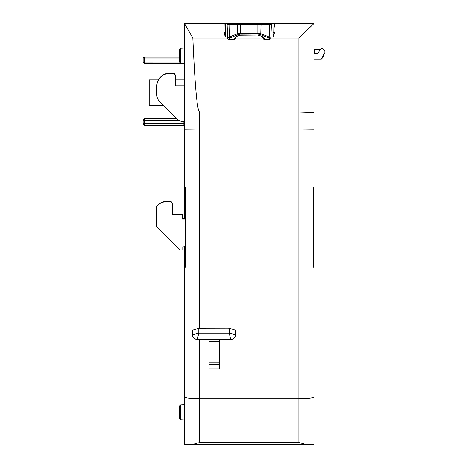 <?xml version="1.0" encoding="UTF-8"?>
<svg xmlns="http://www.w3.org/2000/svg" width="468" height="468" viewBox="0 0 468 468"><rect width="100%" height="100%" fill="white"/><g stroke="black" fill="none" stroke-linecap="round" stroke-linejoin="round"><path stroke-width="0.7" d="M180.712 419.702L179.361 418.351L179.361 406.165L180.712 404.82L180.712 419.702L184.468 419.895M180.712 63.203L179.361 61.858L179.361 49.637L180.712 48.292L180.712 63.203L184.468 63.402M180.712 404.82L184.468 404.621M180.712 48.292L184.468 48.093M192.927 330.127L198.602 328.197L228.039 328.121L198.812 328.179L198.812 333.198L197.309 339.388L230.718 339.399C233.69 339.16 235.345 337.58 235.696 334.655L235.696 331.151L235.106 330.127L229.425 328.197L228.039 328.121L229.215 328.179L229.215 333.198L198.812 333.198L192.336 334.655L192.336 331.245L192.927 330.162L192.336 331.245M235.696 331.151L235.696 332.543M273.991 23.4L270.393 23.4A1.018 1.018 0 0 1 271.417 24.465L270.808 38.312L269.176 36.984A1.018 0.62 -68.1 0 1 268.538 37.855L269.79 39.183A1.018 0.918 -177.5 0 0 270.808 38.312L270.808 38.312M260.401 23.4L225.441 23.4L225.365 36.99L227.664 36.99L227.729 38.534L229.355 36.984A1.018 0.62 68.1 0 0 229.993 37.855L238.376 34.492A1.018 0.62 -111.9 0 1 237.738 33.62L240.651 33.222L240.651 24.465L261.039 24.465A1.018 0.638 -90 0 0 261.039 24.418A1.018 0.638 -90 0 0 260.401 23.4L270.995 23.599M271.118 23.698L271.417 24.418M298.888 442.541L306.517 444.6L314.069 444.6L184.468 444.6L192.015 444.6L199.643 442.541L298.888 442.541L298.888 398.724L199.643 398.724L187.861 398.052M143.138 62.039L143.138 58.441L143.138 58.927L179.361 58.927M143.313 123.517L144.413 123.523L143.138 123.517L143.138 119.972L143.138 120.411L144.413 118.691L176.711 118.691L144.413 118.691L176.711 118.691L144.413 118.691L144.413 123.523L184.468 123.523L184.468 126.541A1.275 1.275 180 0 0 183.193 125.266L183.193 121.733M185.281 266.614L184.468 266.614L184.468 396.911L184.468 266.935A15.181 0.661 0 0 0 185.281 267.152L185.281 187.533L184.468 187.533L184.468 23.464L192.845 38.037C194.986 86.919 197.256 111.554 199.643 111.934L199.643 129.934L184.468 129.771L199.643 129.934L199.643 328.126M184.468 444.6L184.468 396.911C185.433 398.005 190.494 398.607 199.643 398.724L199.643 442.541M184.468 266.614L184.468 246.361L182.795 247.285L182.795 249.625M184.468 218.79L184.468 187.533L185.281 187.533M224.541 23.4L184.468 23.464M184.468 63.742L183.245 63.742M143.138 58.441A1.275 1.275 0 0 1 144.413 57.166L144.413 63.753L143.138 62.01L179.501 61.992M144.413 57.166L179.361 57.166L144.413 57.166M144.413 63.753L184.468 63.753M310.67 398.052L298.888 398.724L298.888 129.934L199.643 129.934M209.032 339.399L209.032 368.919L219.24 368.919L219.24 339.399M314.057 23.4L314.069 129.771L298.888 129.934L298.888 38.037L314.057 23.4L273.09 23.4L273.248 32.35L274.517 32.544L273.166 36.99L270.867 36.99M274.429 27.062L274.365 23.4M314.069 112.431L298.888 111.934L199.643 111.934M264.408 38.721L263.379 38.066A1.018 0.918 -178.5 0 0 263.379 38.083L261.717 36.346L262.098 36.317L264.402 39.031A1.018 0.918 -178.5 0 1 263.379 38.083L263.086 38.727L264.046 39.605L269.773 39.605L270.802 38.534M263.086 38.727L263.121 38.037L235.41 38.037L235.445 38.727L235.152 38.083A1.018 0.918 178.5 0 1 234.129 39.031L236.434 36.317L236.814 36.346L235.152 38.083A1.018 0.918 178.5 0 0 235.152 38.066L234.123 38.721M227.729 38.534L228.758 39.605L234.48 39.605L235.445 38.727M194.056 62.934L193.103 43.811M268.351 23.4L265.005 23.4M229.993 37.855L228.741 39.183A1.018 0.918 177.5 0 1 227.723 38.312L227.115 24.465L228.138 23.4L229.648 23.4A1.018 0.638 90 0 0 229.01 24.418A1.018 0.638 90 0 0 229.01 24.465L229.355 36.984L237.738 33.62L237.492 24.465L240.651 24.465L240.651 23.4L230.18 23.4M262.712 23.4L257.88 23.4L257.88 33.222L260.787 33.62A1.018 0.62 111.9 0 1 260.155 34.492L257.88 34.094L240.651 34.094L240.651 33.222L257.88 33.222L257.88 34.094M225.365 36.99L224.014 32.544L224.102 27.062M313.25 266.614L314.069 266.614L314.069 187.533L313.25 187.533L313.25 267.152A15.181 0.661 0 0 0 314.069 266.935L314.069 444.6M314.069 125.447L314.069 187.533L313.25 187.533M314.069 266.614L314.069 266.935M184.468 79.812L175.699 79.812M158.441 79.812L149.204 79.812L149.204 105.323L163.326 105.323M184.468 86.083L175.699 86.083L175.699 75.605L174.242 73.055L169.884 73.055A13.063 13.051 180 0 0 156.821 86.106L156.821 94.6A10.202 10.197 180 0 0 159.81 101.813L176.793 118.778A10.202 10.197 180 0 0 184.012 121.762L184.468 121.762M175.699 85.802L184.468 85.802M175.699 75.886L174.242 73.336L169.884 73.336A13.063 13.051 180 0 0 156.821 86.387M225.284 32.35L224.008 32.327L224.166 23.4M259.196 35.164L257.751 35.018L262.098 36.317M239.71 35.194L257.751 35.018L240.78 34.913L236.814 36.346M264.402 39.031L264.046 39.605M238.13 23.4A1.018 0.638 -90 0 0 237.492 24.418A1.018 0.638 -90 0 0 237.492 24.465L227.115 24.465A1.018 1.018 0 0 1 228.138 23.4M185.281 245.911L182.795 247.285L182.795 249.906L179.782 249.906L156.821 226.968L156.821 206.224A13.063 13.051 0 0 1 166.731 201.679L171.089 201.679L172.546 204.224L172.546 214.227L182.497 214.227L182.497 219.071L185.281 219.071M185.281 218.79L182.497 218.79M182.497 214.227L172.546 213.946M172.546 204.224L171.089 201.392L166.731 201.392A13.063 13.051 180 0 0 156.821 205.943L156.821 206.224M198.812 328.179L192.927 330.162M235.696 331.192L235.106 330.127M235.106 330.162L229.215 328.179M235.696 334.655L229.215 333.198L230.718 339.388C232.128 340.47 236.72 335.837 235.696 334.655M197.309 339.399L197.309 339.388C194.308 339.089 192.652 337.51 192.336 334.655C191.313 335.837 195.905 340.47 197.309 339.399L230.718 339.399M298.888 398.724C308.043 398.607 313.104 398.005 314.069 396.911M143.138 120.44L179.004 120.451M144.413 123.523L144.413 125.266L183.193 125.266L143.933 125.172M143.138 120.411L143.138 119.972M143.138 123.517L143.138 123.991A1.275 1.275 180 0 0 144.413 125.266C143.816 125.652 143.752 125.073 144.226 123.517M320.1 49.666L314.636 49.666L314.636 53.457L314.32 53.457L317.924 53.434L320.1 49.666L322.312 48.391L324.862 50.942L324.862 52.644L321.294 59.103L314.32 59.103M321.504 58.465L323.3 56.552L323.844 56.552L321.294 59.103L323.844 56.552L323.844 54.411L323.844 56.552L323.844 54.411L323.844 56.552L321.136 59.103M321.335 48.584L322.2 48.391M314.069 51.708L314.069 124.985M321.294 59.103L321.381 58.675M268.884 23.4A1.018 0.638 90 0 1 269.521 24.418A1.018 0.638 90 0 1 269.515 24.465L269.176 36.984L260.787 33.62L261.039 24.465L271.417 24.465M183.193 63.742L183.193 63.332M199.643 339.399L199.643 398.724M298.888 38.037L270.82 38.037M227.711 38.037L192.845 38.037M273.166 36.99L273.248 32.35M228.741 39.183L228.758 39.605M234.48 39.605L234.129 39.031M239.335 35.164L236.434 36.317M269.773 39.605L269.79 39.183M260.155 34.492L268.538 37.855M238.376 34.492L240.651 34.094M234.556 24.377L233.538 23.4M261.758 24.377L262.396 23.4M209.032 339.587L219.24 339.587M219.24 341.634L209.032 341.634M219.24 364.414L209.032 364.414M209.032 362.84L219.24 362.84M184.468 126.541A1.275 1.275 180 0 0 183.193 125.266L184.468 126.541M323.3 56.552L323.3 55.353M261.717 36.346L258.822 35.194M240.78 23.4L239.072 23.4M143.167 124.272L144.413 125.266L143.629 124.997"/></g></svg>
